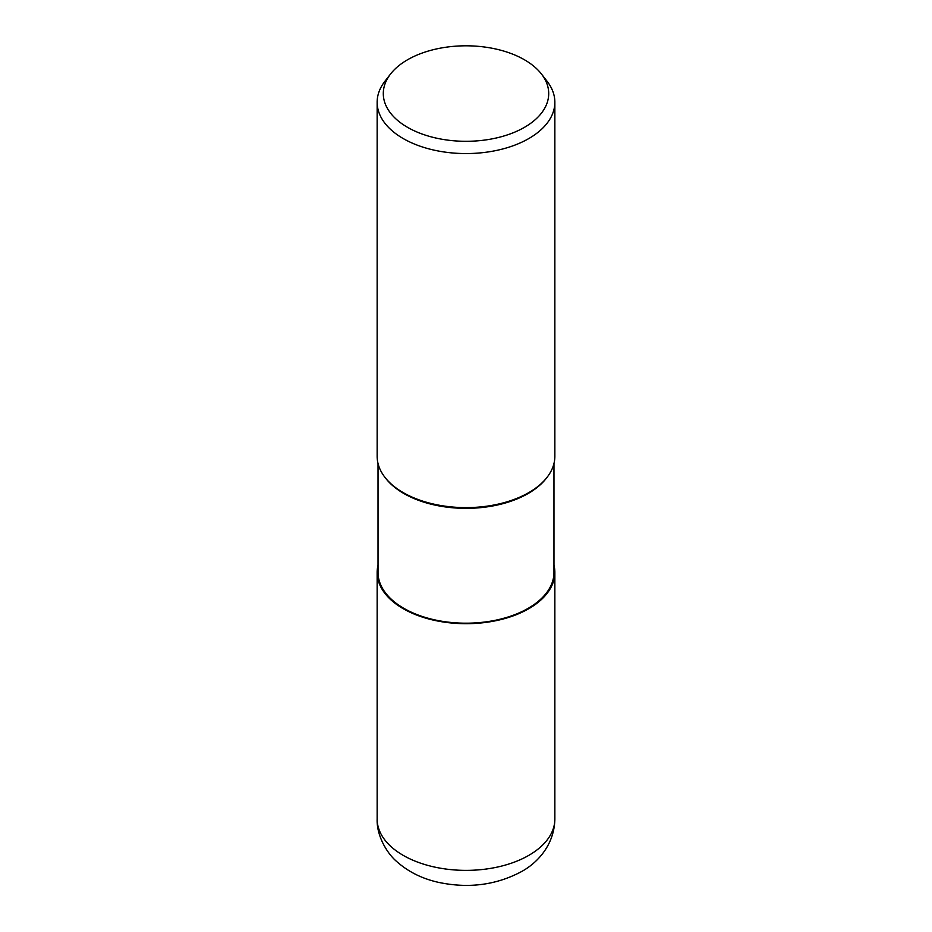 <?xml version="1.0" encoding="UTF-8"?>
<svg xmlns="http://www.w3.org/2000/svg" width="932" height="932" viewBox="0 0 932 932"><rect width="100%" height="100%" fill="white"/><g stroke="black" fill="none" stroke-linecap="round" stroke-linejoin="round"><path stroke-width="1.4" d="M528.805 608.654A88.808 51.272 180 0 1 426.437 618.3A88.808 51.272 180 0 1 378.031 565.351A88.808 51.272 180 0 0 426.437 618.3A88.808 51.272 180 0 0 528.805 608.654A88.808 51.272 180 0 0 553.969 565.351A88.808 51.272 180 0 1 528.805 608.654M547.002 477.405L546.303 478.302A87.969 50.782 180 0 1 528.199 493.482A87.969 50.782 180 0 1 385.697 478.302L384.998 477.405M553.969 463.553L553.969 572.399A87.969 50.782 180 0 1 528.199 608.316A87.969 50.782 180 0 1 432.332 619.326A87.969 50.782 180 0 1 378.031 572.399L378.031 463.553M541.492 74.059A82.703 47.742 180 0 1 524.483 127.323A82.703 47.742 180 0 1 419.097 132.88A82.703 47.742 180 0 1 390.508 74.059A82.703 47.742 180 0 1 407.517 59.788A82.703 47.742 180 0 1 541.492 74.059L547.119 81.317A88.855 51.307 180 0 1 554.855 102.264L554.855 456.319A88.855 51.307 180 0 1 528.828 492.585A88.855 51.307 180 0 1 384.881 477.254M554.855 102.264A88.855 51.307 180 0 1 528.828 138.542A88.855 51.307 180 0 1 431.994 149.656A88.855 51.307 180 0 1 377.145 102.264A88.855 51.307 180 0 1 384.881 81.317L390.508 74.059M547.119 477.254A88.855 51.307 180 0 1 528.828 492.585A88.855 51.307 180 0 1 431.994 503.711A88.855 51.307 180 0 1 377.145 456.319L377.145 102.264M553.969 565.165A88.855 51.307 180 0 1 554.855 572.399A88.855 51.307 180 0 1 528.828 608.678A88.855 51.307 180 0 1 431.994 619.792A88.855 51.307 180 0 1 377.145 572.399A88.855 51.307 180 0 1 378.031 565.165M554.855 572.399L554.855 819.077A88.855 51.307 180 0 1 528.828 855.355A88.855 51.307 180 0 1 431.994 866.469A88.855 51.307 180 0 1 377.145 819.077L377.145 572.399M554.855 819.077C554.342 844.998 537.403 862.939 521.466 871.618C496.208 885.074 468.633 888.674 438.716 882.406C422.324 878.794 408.356 871.874 396.811 861.622C387.316 853.689 376.528 836.016 377.145 819.077"/></g></svg>
